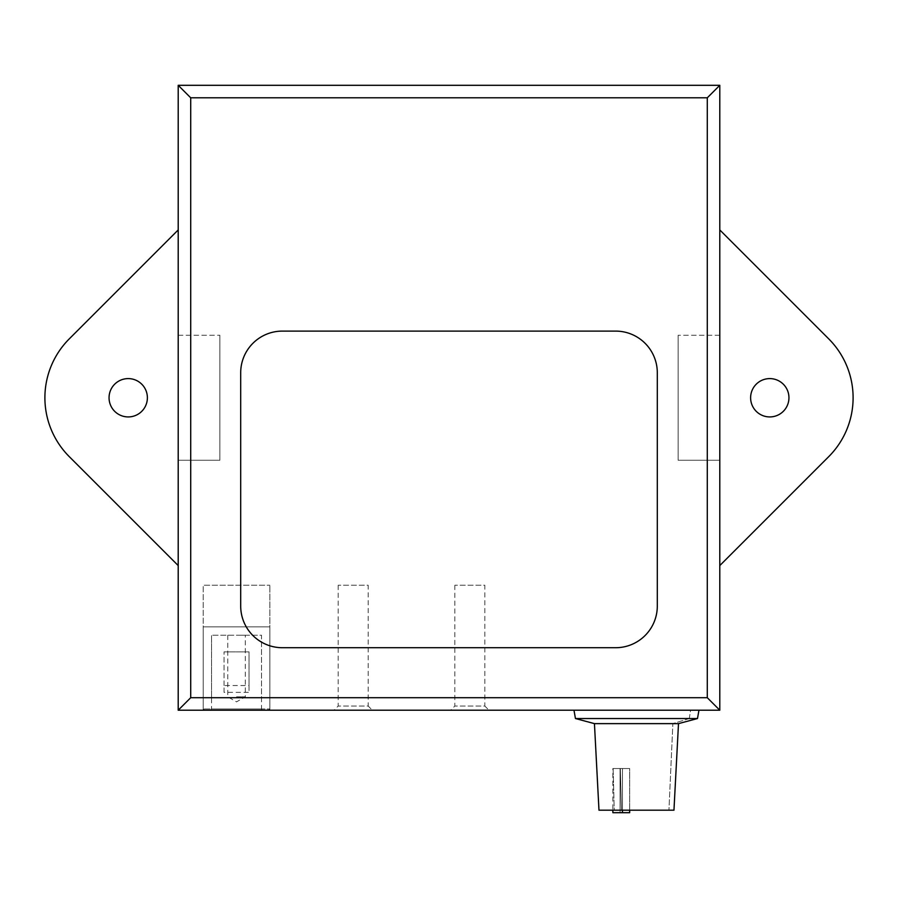<?xml version="1.0" encoding="UTF-8"?>
<svg xmlns="http://www.w3.org/2000/svg" width="898" height="898" viewBox="0 0 898 898"><rect width="100%" height="100%" fill="white"/><g stroke="black" fill="none" stroke-linecap="round" stroke-linejoin="round"><path stroke-width="0.67" stroke-dasharray="4.49 3.37" d="M178.208 229.933L69.303 338.838A83.323 83.323 0 0 0 69.303 456.678L178.208 565.583L178.208 229.933L178.208 565.583M147.384 397.758A19.161 19.161 0 0 0 118.637 381.167A19.161 19.161 0 0 0 118.637 414.36A19.161 19.161 0 0 0 147.384 397.758M203.206 626.883L269.86 626.883L203.206 626.883L203.206 697.712L203.206 626.883M261.531 697.712L211.535 697.712L269.86 697.712L269.86 708.96L203.206 708.96L269.86 708.96L269.86 626.883L269.86 697.712L203.206 697.712L203.206 708.96L203.206 697.712L261.531 697.712L261.531 635.223L211.535 635.223L261.531 635.223L261.531 708.96A1.246 1.246 0 0 0 262.777 710.206L210.289 710.206L262.777 710.206M269.86 708.96L268.614 710.206L204.452 710.206L268.614 710.206L269.86 708.96M203.206 708.96L204.452 710.206L203.206 708.96M211.535 697.712L211.535 635.223L211.535 708.96L261.531 708.96L211.535 708.96L210.289 710.206M224.04 692.358L224.04 685.533L249.038 685.533L249.038 692.358L224.04 692.358L224.04 651.881L224.04 685.533M236.533 635.223L245.289 635.223L236.533 635.223M249.038 685.533L249.038 651.881L224.04 651.881L249.038 651.881L249.038 692.358M236.533 696.826L245.289 696.826L236.533 696.826M697.488 718.535L689.316 718.535L690.584 710.206L573.979 710.206L698.958 710.206L574.159 710.206L698.779 710.206L574.159 710.206L698.779 710.206L690.584 710.206L689.316 718.535L575.45 718.535M678.495 723.631L594.442 723.631M673.96 810.187L621.45 810.187L620.35 768.531L613.132 768.531L614.232 810.187L598.977 810.187M613.132 768.531L614.232 810.187L629.666 810.187L621.45 810.187L620.35 768.531L613.132 768.531L629.666 768.531L612.863 768.531L622.449 768.531L622.449 810.187L622.449 768.531L613.132 768.531L614.232 810.187L629.666 810.187L621.45 810.187L620.35 768.531L629.666 768.531L629.666 810.187L629.666 768.531L620.08 768.531L620.08 812.69L612.863 812.69M614.232 810.187L629.666 810.187L629.666 768.531L612.863 768.531L612.863 810.187M629.666 812.69L620.08 812.69L620.08 768.531L620.08 812.69L629.666 812.69L620.08 812.69M719.792 565.583L828.697 456.678A83.323 83.323 0 0 0 828.697 338.838L719.792 229.933L719.792 565.583L719.792 229.933M750.616 397.758A19.161 19.161 0 0 0 779.363 414.36A19.161 19.161 0 0 0 779.363 381.167A19.161 19.161 0 0 0 750.616 397.758M282.365 331.104A41.656 41.656 0 0 0 240.698 372.76L240.698 606.06A41.656 41.656 0 0 0 282.365 647.716L615.635 647.716A41.656 41.656 0 0 0 657.302 606.06L657.302 372.76A41.656 41.656 0 0 0 615.635 331.104L282.365 331.104M372.344 710.206L334.022 710.206L372.344 710.206L368.18 706.041L338.187 706.041L368.18 706.041L368.18 585.227L338.187 585.227L368.18 585.227M178.208 710.206L719.792 710.206L719.792 85.31L178.208 85.31L178.208 710.206M203.206 710.206L269.86 710.206L203.206 710.206L203.206 585.227L269.86 585.227L203.206 585.227L203.206 710.206M488.995 710.206L450.661 710.206L488.995 710.206L484.83 706.041L454.837 706.041L484.83 706.041L484.83 585.227L454.837 585.227L484.83 585.227M178.208 460.247L178.208 335.268L178.208 460.247L219.875 460.247L219.875 335.268L219.875 460.247L178.208 460.247M719.792 460.247L719.792 335.268L719.792 460.247L678.125 460.247L678.125 335.268L678.125 460.247L719.792 460.247M269.86 710.206L269.86 585.227L269.86 710.206M178.208 335.268L219.875 335.268L178.208 335.268M719.792 335.268L678.125 335.268L719.792 335.268M689.316 718.535L672.871 723.631L668.943 810.187L672.871 723.631L689.316 718.535M620.08 768.531L612.863 768.531L622.449 768.531L622.449 810.187L622.449 768.531L622.449 810.187L622.449 768.531L629.666 768.531L629.666 810.187L621.45 810.187M612.863 768.531L620.35 768.531M629.666 810.187L629.666 768.531L629.666 810.187M622.449 768.531L629.666 768.531L622.449 768.531M227.789 635.223L227.789 696.826L236.533 701.877L245.289 696.826L245.289 635.223M338.187 585.227L338.187 706.041L334.022 710.206M454.837 585.227L454.837 706.041L450.661 710.206"/><path stroke-width="1.35" d="M178.208 229.933L69.303 338.838A83.323 83.323 0 0 0 69.303 456.678L178.208 565.583M147.384 397.758A19.161 19.161 0 0 0 118.637 381.167A19.161 19.161 0 0 0 118.637 414.36A19.161 19.161 0 0 0 147.384 397.758M594.442 723.631L678.495 723.631L673.96 810.187L598.977 810.187L594.442 723.631L575.45 718.535L697.488 718.535L698.958 710.206M612.863 810.187L612.863 812.69L612.863 810.187L612.863 812.69L629.666 812.69L629.666 810.187L629.666 812.69L622.449 812.69L629.666 812.69L629.666 810.187L668.943 810.187L629.666 810.187M622.449 810.187L622.449 812.69L612.863 812.69L622.449 812.69L622.449 810.187L622.449 812.69M719.792 565.583L828.697 456.678A83.323 83.323 0 0 0 828.697 338.838L719.792 229.933M750.616 397.758A19.161 19.161 0 0 0 779.363 414.36A19.161 19.161 0 0 0 779.363 381.167A19.161 19.161 0 0 0 750.616 397.758M282.365 331.104A41.656 41.656 0 0 0 240.698 372.76L240.698 606.06A41.656 41.656 0 0 0 282.365 647.716L615.635 647.716A41.656 41.656 0 0 0 657.302 606.06L657.302 372.76A41.656 41.656 0 0 0 615.635 331.104L282.365 331.104M178.208 710.206L719.792 710.206L707.287 697.712L707.287 97.803L719.792 85.31L178.208 85.31L178.208 710.206L190.713 697.712L707.287 697.712M719.792 710.206L719.792 85.31M707.287 97.803L190.713 97.803L178.208 85.31M689.316 718.535L575.618 718.535L689.316 718.535M672.871 723.631L594.555 723.631L672.871 723.631M614.232 810.187L668.943 810.187L614.232 810.187M190.713 97.803L190.713 697.712M575.45 718.535L573.979 710.206M678.495 723.631L697.488 718.535"/></g></svg>
